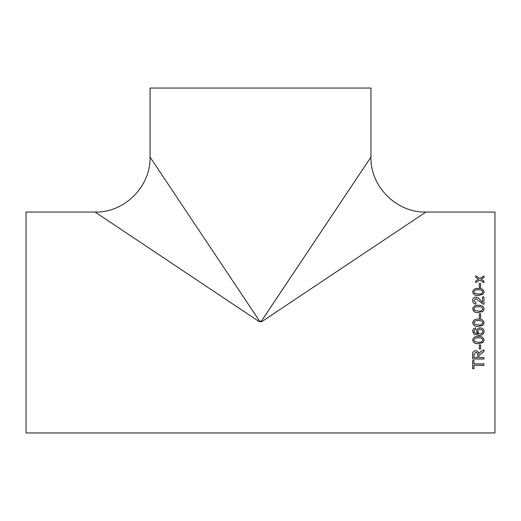 <?xml version="1.0" encoding="UTF-8"?>
<svg xmlns="http://www.w3.org/2000/svg" width="521" height="521" viewBox="0 0 521 521"><rect width="100%" height="100%" fill="white"/><g stroke="black" fill="none" stroke-linecap="round" stroke-linejoin="round"><path stroke-width="0.78" d="M484.094 322.499L483.019 325.306L478.389 326.406C475.211 326.739 473.302 325.534 472.671 322.792C473.328 320.037 475.237 318.826 478.389 319.171C481.554 318.832 483.462 320.037 484.107 322.792L483.019 325.312L478.389 326.406C475.211 326.745 473.302 325.534 472.671 322.792L472.684 322.499M26.05 322.499L26.05 212.054L95.102 212.054C124.46 212.815 150.81 186.459 150.055 157.101L150.055 88.049L370.945 88.049L370.945 157.101C370.19 186.459 396.54 212.815 425.898 212.054L494.95 212.054L494.95 432.951L26.05 432.951L26.05 322.499M479.327 287.371L479.327 283.417L480.629 283.417L480.629 287.371L479.327 287.371M472.671 291.929C473.335 289.292 475.237 288.139 478.389 288.471C481.547 288.133 483.455 289.285 484.107 291.929L483.019 294.358L478.389 295.42C475.211 295.739 473.302 294.58 472.671 291.929M472.671 300.506C472.703 302.597 473.765 303.782 475.855 304.062L475.999 302.636L473.973 300.532L475.803 298.52L482.954 304.056L483.957 304.205L483.957 296.97L482.511 296.97L482.511 302.395L480.421 300.194C479.248 298.468 477.705 297.452 475.784 297.139C473.758 297.361 472.723 298.487 472.671 300.532C472.723 298.461 473.758 297.328 475.784 297.113C477.705 297.419 479.255 298.442 480.421 300.168L482.511 302.375M472.671 308.927C473.335 306.198 475.237 305 478.389 305.345C481.547 305 483.455 306.198 484.107 308.927L483.019 311.434L478.389 312.528C475.211 312.861 473.302 311.656 472.671 308.927M479.327 318.018L479.327 313.824L480.629 313.824L480.629 318.018L479.327 318.018M475.712 329.441L474.553 329.962L473.973 331.343L474.305 332.574L478.063 333.915L476.578 331.187C476.832 329.057 478.057 327.95 480.245 327.852C482.576 327.963 483.859 329.148 484.107 331.415C483.618 334.267 481.808 335.583 478.675 335.355L473.954 334.13L472.671 331.252C472.749 329.389 473.713 328.302 475.562 328.002L475.712 329.441L474.553 329.956L473.973 331.343M472.671 340.083C473.335 337.361 475.237 336.162 478.389 336.501C481.547 336.162 483.455 337.354 484.107 340.083L483.019 342.571L478.389 343.645C475.211 343.977 473.302 342.792 472.671 340.083M479.327 349.018L479.327 344.922L480.629 344.922L480.629 349.018L479.327 349.018M478.897 357.497L478.949 355.198L483.957 351.571L483.957 349.806L480.844 351.597L478.747 353.583C478.519 351.805 477.51 350.848 475.712 350.698C473.524 350.933 472.508 352.15 472.671 354.345L472.671 359.002L483.957 359.002L483.957 357.497L478.897 357.497M483.957 351.532L478.949 355.159L478.897 355.947M473.973 363.879L473.973 360.499L472.671 360.499L472.671 368.66L473.973 368.66L473.973 365.351L483.957 365.351L483.957 363.879L473.973 363.879M483.963 282.74L479.834 280.051L475.712 282.603L475.712 280.995L478.565 279.23L475.712 277.393L475.712 275.817L479.834 278.455L483.957 275.948L483.957 277.524L481.104 279.276L483.963 281.125M483.957 282.74L483.957 281.125M259.171 321.613L95.102 212.054L259.171 321.613L259.614 321.177L150.055 157.101L259.614 321.177L261.366 321.177L370.945 157.101L261.386 321.177L261.829 321.613L425.898 212.054L261.803 321.633L259.171 321.613M259.197 321.633L259.634 321.177L261.386 321.177L261.803 321.633M483.963 281.177L481.104 279.276M475.712 275.876L479.834 278.455M479.834 278.507L483.957 276M475.712 281.04L478.565 279.23M473.973 368.608L472.671 368.608M483.957 365.299L473.973 365.351M483.957 358.956L472.671 358.956M475.751 352.203L473.973 354.287L475.751 352.203C477.106 352.398 477.724 353.192 477.594 354.573L477.594 354.612C477.724 353.225 477.106 352.437 475.751 352.235M477.594 354.612L477.594 357.497L473.973 357.497L473.973 354.247M480.629 348.985L479.327 348.985M484.107 340.063L483.019 342.544L478.389 343.619C475.211 343.951 473.302 342.766 472.671 340.063M482.804 340.083L482.804 340.063C482.107 338.292 480.636 337.575 478.389 337.921C476.129 337.575 474.657 338.292 473.973 340.076L474.748 341.581L478.389 342.225C480.636 342.571 482.107 341.861 482.804 340.083C482.107 338.305 480.636 337.595 478.389 337.94L478.389 337.94C476.129 337.595 474.664 338.311 473.973 340.102M478.063 333.915L476.578 331.174M484.107 331.408C483.618 334.254 481.808 335.563 478.675 335.342L473.954 334.117L472.671 331.239M482.804 331.512L482.804 331.525C482.641 330.067 481.808 329.324 480.29 329.298C478.779 329.337 477.978 330.093 477.881 331.571L477.881 331.584C477.985 333.03 478.766 333.805 480.212 333.915C481.775 333.831 482.635 333.036 482.804 331.525C482.641 330.053 481.808 329.311 480.29 329.292L480.29 329.298C478.779 329.344 477.978 330.106 477.881 331.584M472.671 322.792C473.335 320.037 475.243 318.832 478.389 319.178L478.389 319.178C481.547 318.832 483.455 320.037 484.107 322.792M473.986 322.603L474.748 324.309L478.389 324.961C480.636 325.312 482.107 324.59 482.804 322.792L482.791 322.59M473.993 322.499L473.973 322.805C474.664 320.995 476.129 320.272 478.389 320.617C480.629 320.265 482.101 320.995 482.804 322.792L482.778 322.499M479.327 313.837L480.629 313.837M472.671 308.946C473.328 306.218 475.237 305.026 478.389 305.365C481.547 305.019 483.455 306.218 484.107 308.946M473.973 308.96L474.748 310.438L478.389 311.089C480.636 311.447 482.107 310.731 482.804 308.946L482.804 308.927C482.107 307.149 480.636 306.433 478.389 306.778C476.129 306.426 474.664 307.149 473.973 308.946L474.748 310.451L478.389 311.089C480.636 311.434 482.107 310.718 482.804 308.927M473.973 300.532L475.999 302.655M482.511 297.003L483.957 297.003M472.671 291.968C473.328 289.331 475.237 288.178 478.389 288.51C481.547 288.178 483.455 289.331 484.107 291.968M473.973 291.942L474.748 293.427L478.389 294.059C480.636 294.391 482.107 293.694 482.804 291.968L482.804 291.929C482.107 290.204 480.636 289.513 478.389 289.852C476.129 289.513 474.664 290.21 473.973 291.942L474.748 293.388L478.389 294.02C480.636 294.358 482.107 293.662 482.804 291.929M479.327 283.463L480.629 283.463"/></g></svg>
